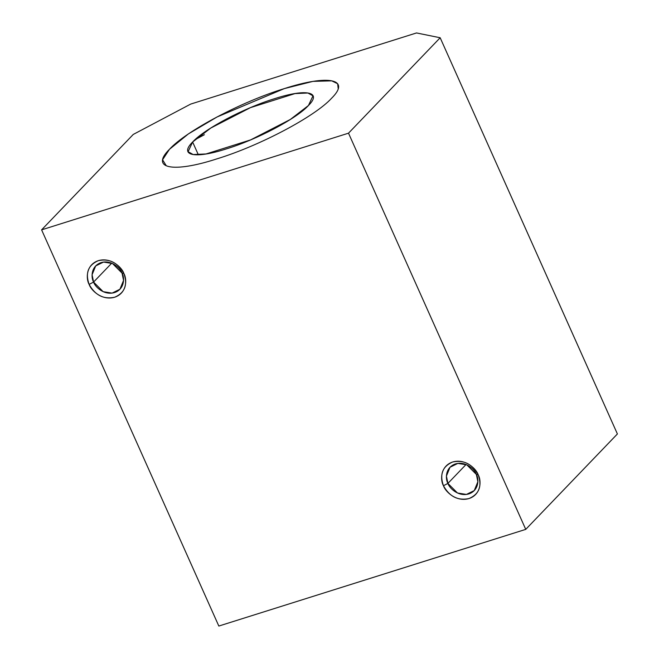 <?xml version="1.0" encoding="UTF-8"?>
<svg xmlns="http://www.w3.org/2000/svg" width="659" height="659" viewBox="0 0 659 659"><rect width="100%" height="100%" fill="white"/><g stroke="black" fill="none" stroke-linecap="round" stroke-linejoin="round"><path stroke-width="0.99" d="M41.599 229.851L348.512 133.176L440.171 37.761L416.521 32.95L190.682 104.089L133.258 134.436L41.599 229.851L218.829 626.05L525.742 529.375L218.829 626.05L41.599 229.851L133.258 134.436L190.682 104.089L416.521 32.95L440.171 37.761L348.512 133.176L525.742 529.375L617.401 433.96L525.742 529.375L348.512 133.176L41.599 229.851M331.609 98.224C314.994 116.552 259.522 145.878 216.762 158.91C172.872 173.177 149.947 168.556 169.462 149.296C186.077 130.968 241.548 101.643 284.301 88.611C328.198 74.343 351.123 78.965 331.609 98.224M617.401 433.96L440.171 37.761L617.401 433.96M89.13 284.416C85.118 273.024 88.182 265.107 98.323 260.659C109.312 258.336 117.829 262.611 123.876 273.477C127.895 284.869 124.831 292.794 114.682 297.234C103.694 299.557 95.176 295.281 89.13 284.416C90.827 289.985 101.717 301.031 114.682 297.234C127.434 292.934 126.965 278.6 123.876 273.477L122.047 273.106C124.584 277.307 124.963 289.054 114.518 292.571C103.883 295.685 94.962 286.632 93.578 282.068L103.15 291.673L112.096 293.107L119.938 289.235L123.538 280.421L122.047 273.106L123.876 273.477C122.187 267.908 111.297 256.862 98.323 260.659C85.579 264.959 86.041 279.292 89.13 284.416L93.578 282.068L89.13 284.416M443.458 485.749C439.446 474.356 442.51 466.432 452.651 461.992C463.639 459.669 472.157 463.936 478.203 474.801C482.223 486.202 479.159 494.118 469.01 498.558C458.021 500.881 449.504 496.614 443.458 485.749C445.154 491.317 456.044 502.364 469.01 498.558C481.762 494.266 481.292 479.933 478.203 474.801L476.375 474.431C478.912 478.632 479.291 490.378 468.846 493.904C458.211 497.018 449.29 487.965 447.906 483.401L457.478 493.006L466.424 494.431L474.266 490.568L477.866 481.745L476.375 474.431L478.203 474.801C476.515 469.233 465.625 458.186 452.651 461.992C439.907 466.292 440.369 480.617 443.458 485.749L447.906 483.401L443.458 485.749M204.381 134.716L194.924 139.757M111.725 263.18L93.578 282.068C91.041 277.867 90.662 266.129 101.107 262.603C111.733 259.489 120.663 268.543 122.047 273.106L112.475 263.501L103.529 262.068L95.687 265.939L92.087 274.754L93.578 282.068L111.725 263.18M466.045 464.513L447.906 483.401C445.369 479.2 444.99 467.453 455.435 463.928C466.061 460.814 474.991 469.867 476.375 474.431L466.794 464.834L457.857 463.401L450.015 467.264L446.415 476.086L447.906 483.401L466.045 464.513M338.224 88.841L337.647 83.726L331.741 80.851L312.967 81.378L284.309 88.611L217.091 116.964L188.367 133.934L169.47 149.305L162.559 159.783L166.29 165.788M308.445 105.522C296.575 118.62 256.969 139.56 226.416 148.876C195.072 159.066 178.68 155.763 192.626 142.006C204.496 128.917 244.102 107.969 274.655 98.661C305.998 88.471 322.391 91.766 308.445 105.522L312.976 95.835L307.901 93.001L295.018 93.586L250.478 107.631L210.773 128.052L192.626 142.006L198.343 154.774L192.626 142.006L188.095 151.694L193.169 154.535L206.061 153.951L250.601 139.906L290.298 119.477L308.445 105.522M312.976 95.835L313.462 96.914M188.499 152.583L188.095 151.694"/></g></svg>
